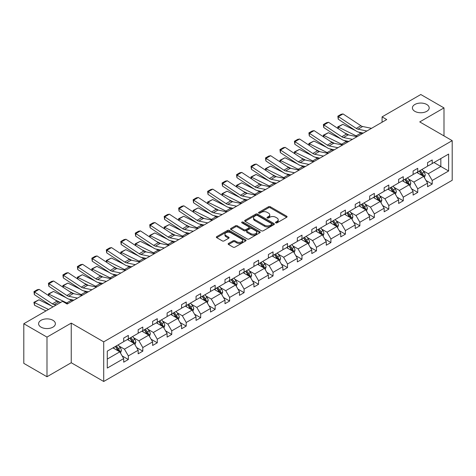 <?xml version="1.0" encoding="UTF-8"?>
<svg xmlns="http://www.w3.org/2000/svg" width="476" height="476" viewBox="0 0 476 476"><rect width="100%" height="100%" fill="white"/><g stroke="black" fill="none" stroke-linecap="round" stroke-linejoin="round"><path stroke-width="0.71" d="M52.925 320.294A8.395 4.849 0 0 0 43.774 319.247A8.395 4.849 0 0 0 38.592 323.728A8.395 4.849 0 0 0 41.055 327.155A8.395 4.849 0 0 0 50.2 328.202A8.395 4.849 0 0 0 55.383 323.728A8.395 4.849 0 0 0 52.925 320.294M426.74 104.476A8.395 4.849 0 0 0 417.589 103.429A8.395 4.849 0 0 0 412.406 107.903A8.395 4.849 0 0 0 414.864 111.336A8.395 4.849 0 0 0 424.015 112.384A8.395 4.849 0 0 0 429.197 107.903A8.395 4.849 0 0 0 426.74 104.476M275.753 222.845A0.898 0.518 0 0 0 277.032 222.845L286.701 217.258A1.285 0.744 0 0 0 287.082 216.735A1.285 0.744 0 0 0 286.701 216.211L270.314 206.751A1.285 0.744 0 0 0 268.494 206.751L258.819 212.332A0.898 0.518 0 0 0 258.557 212.701A0.898 0.518 0 0 0 258.819 213.07A0.898 0.518 0 0 0 260.092 213.07L261.348 212.344A4.117 2.38 0 0 1 267.173 212.344L268.541 213.135A4.117 2.38 0 0 1 269.749 214.819A4.117 2.38 0 0 1 268.541 216.497L267.286 217.223A0.898 0.518 0 0 0 267.024 217.591A0.898 0.518 0 0 0 267.286 217.96A0.898 0.518 0 0 0 268.565 217.96L269.815 217.234A4.117 2.38 0 0 1 275.64 217.234L277.008 218.026A4.117 2.38 0 0 1 278.216 219.704A4.117 2.38 0 0 1 277.008 221.388L275.753 222.108A0.898 0.518 0 0 0 275.491 222.476A0.898 0.518 0 0 0 275.753 222.845L275.753 222.108M228.522 243.438A1.285 0.744 0 0 0 228.147 243.962A1.285 0.744 0 0 0 228.522 244.491L233.121 247.145A1.285 0.744 0 0 0 234.942 247.145L245.687 240.939A1.285 0.744 0 0 0 246.062 240.416A1.285 0.744 0 0 0 245.687 239.892L229.295 230.432A1.285 0.744 0 0 0 227.474 230.432L216.735 236.631A1.285 0.744 0 0 0 216.354 237.155A1.285 0.744 0 0 0 216.735 237.685L222.286 240.892A1.285 0.744 0 0 0 224.107 240.892L228.706 238.238A1.285 0.744 0 0 0 229.081 237.708A1.285 0.744 0 0 0 228.706 237.185L225.951 235.596A3.445 1.987 0 0 1 224.946 234.186A3.445 1.987 0 0 1 227.07 232.347A3.445 1.987 0 0 1 230.824 232.782L241.612 239.011A3.445 1.987 0 0 1 242.623 240.416A3.445 1.987 0 0 1 240.493 242.254A3.445 1.987 0 0 1 236.739 241.82L234.942 240.785A1.285 0.744 0 0 0 233.121 240.785L228.522 243.438L228.522 244.491M71.245 323.109L46.987 337.115L23.8 323.728L23.8 363.355L46.987 376.742L71.245 362.736L103.709 381.484L103.709 341.851L71.245 323.109L71.245 362.736M443.989 135.916L443.989 107.903L419.737 121.91L452.2 140.652L103.709 341.851M443.989 107.903L420.802 94.516L382.073 116.876L382.073 122.231M23.8 323.728L62.529 301.368L67.164 304.045L386.714 119.553L382.073 116.876M261.437 230.795A1.285 0.744 0 0 0 263.258 230.795L274.003 224.595A1.285 0.744 0 0 0 274.378 224.071A1.285 0.744 0 0 0 274.003 223.541L257.611 214.081A1.285 0.744 0 0 0 255.79 214.081L245.051 220.281A1.285 0.744 0 0 0 244.67 220.81A1.285 0.744 0 0 0 245.051 221.334L261.437 230.795M242.266 223.042A0.898 0.518 0 0 1 243.182 223.167L259.825 232.776L249.103 238.97A1.285 0.744 0 0 1 247.282 238.97L230.89 229.509L230.89 228.456A1.285 0.744 0 0 0 230.515 228.986A1.285 0.744 0 0 0 230.89 229.509M230.89 228.456L235.489 225.802A1.285 0.744 0 0 1 237.31 225.802L243.956 229.64A1.285 0.744 0 0 0 245.777 229.64L248.829 227.879A1.285 0.744 0 0 0 249.204 227.355A1.285 0.744 0 0 0 248.829 226.826L241.909 222.833A0.898 0.518 0 0 1 241.641 222.465A0.898 0.518 0 0 1 242.201 221.983A0.898 0.518 0 0 1 243.182 222.096L259.842 231.717A1.285 0.744 0 0 1 260.223 232.24A1.285 0.744 0 0 1 259.842 232.77L259.842 231.717M46.987 337.115L46.987 376.742M107.284 351.145L123.7 341.667L123.7 338.079L128.336 335.401L128.336 338.989L138.171 333.313L138.171 329.725L142.806 327.048L142.806 330.636L152.641 324.959L152.641 321.371L157.276 318.688L157.276 322.282L167.112 316.599L167.112 313.012L171.747 310.334L171.747 313.922L181.582 308.246L181.582 304.658L186.217 301.98L186.217 305.568L196.052 299.892L196.052 296.304L200.688 293.627L200.688 297.214L210.523 291.538L210.523 287.95L215.158 285.273L215.158 288.861L224.993 283.184L224.993 279.596L229.628 276.919L229.628 280.507L239.464 274.83L239.464 271.243L244.099 268.565L244.099 272.153L253.928 266.477L253.928 262.889L258.569 260.211L258.569 263.799L268.399 258.123L268.399 254.535L273.04 251.858L273.04 255.445L282.869 249.769L282.869 246.181L287.51 243.504L287.51 247.092L297.339 241.415L297.339 237.827L301.98 235.15L301.98 238.738L311.81 233.061L311.81 229.474L316.451 226.796L316.451 230.384L326.28 224.708L326.28 221.12L330.921 218.442L330.921 222.03L340.751 216.354L340.751 212.76L345.392 210.083L345.392 213.676L355.221 207.994L355.221 204.406L359.862 201.729L359.862 205.317L369.691 199.64L369.691 196.052L374.332 193.375L374.332 196.963L384.162 191.287L384.162 187.699L388.803 185.021L388.803 188.609L398.632 182.933L398.632 179.345L403.273 176.667L403.273 180.255L413.103 174.579L413.103 170.991L417.744 168.314L417.744 171.901L427.573 166.225L427.573 162.637L432.208 159.96L432.208 163.548L448.63 154.069L448.63 170.991L432.208 180.469L432.208 184.057L427.573 186.735L427.573 183.147L417.744 188.823L417.744 192.411L413.103 195.089L413.103 191.501L403.273 197.177L403.273 200.765L398.632 203.442L398.632 199.855L388.803 205.531L388.803 209.125L384.162 211.802L384.162 208.208L374.332 213.891L374.332 217.478L369.691 220.156L369.691 216.568L359.862 222.244L359.862 225.832L355.221 228.51L355.221 224.922L345.392 230.598L345.392 234.186L340.751 236.864L340.751 233.276L330.921 238.952L330.921 242.54L326.28 245.217L326.28 241.63L316.451 247.306L316.451 250.894L311.81 253.571L311.81 249.983L301.98 255.66L301.98 259.247L297.339 261.925L297.339 258.337L287.51 264.013L287.51 267.601L282.869 270.279L282.869 266.691L273.04 272.367L273.04 275.955L268.399 278.633L268.399 275.045L258.569 280.721L258.569 284.309L253.928 286.986L253.928 283.399L244.099 289.075L244.099 292.663L239.464 295.34L239.464 291.752L229.628 297.429L229.628 301.016L224.993 303.694L224.993 300.106L215.158 305.782L215.158 309.37L210.523 312.048L210.523 308.46L200.688 314.136L200.688 317.73L196.052 320.407L196.052 316.82L186.217 322.496L186.217 326.084L181.582 328.761L181.582 325.173L171.747 330.85L171.747 334.438L167.112 337.115L167.112 333.527L157.276 339.204L157.276 342.791L152.641 345.469L152.641 341.881L142.806 347.557L142.806 351.145L138.171 353.823L138.171 350.235L128.336 355.911L128.336 359.499L123.7 362.177L123.7 358.589L107.284 368.067L107.284 351.145M103.709 381.484L452.2 180.285L452.2 140.652M127.407 339.525L134.274 343.488L124.444 349.164L119.071 346.064M124.444 349.164L128.336 355.911M134.274 343.488L138.171 350.235M123.7 340.81L124.444 341.238L128.336 338.989M141.878 331.171L148.744 335.134L138.915 340.81L133.542 337.71M138.915 340.81L142.806 347.557M148.744 335.134L152.641 341.881M138.171 332.456L138.915 332.885L142.806 330.636M156.348 322.817L163.214 326.78L153.379 332.456L148.012 329.356M153.379 332.456L157.276 339.204M163.214 326.78L167.112 333.527M152.641 324.102L153.379 324.531L157.276 322.282M170.819 314.457L177.685 318.426L167.85 324.102L162.483 321.002M167.85 324.102L171.747 330.85M177.685 318.426L181.582 325.173M167.112 315.743L167.85 316.171L171.747 313.922M185.289 306.104L192.155 310.066L182.32 315.743L176.953 312.649M182.32 315.743L186.217 322.496M192.155 310.066L196.052 316.82M181.582 307.389L182.32 307.817L186.217 305.568M199.759 297.75L206.626 301.713L196.79 307.389L191.423 304.289M196.79 307.389L200.688 314.136M206.626 301.713L210.523 308.46M196.052 299.035L196.79 299.464L200.688 297.214M214.23 289.396L221.096 293.359L211.261 299.035L205.894 295.935M211.261 299.035L215.158 305.782M221.096 293.359L224.993 300.106M210.523 290.681L211.261 291.11L215.158 288.861M228.7 281.042L235.566 285.005L225.731 290.681L220.364 287.581M225.731 290.681L229.628 297.429M235.566 285.005L239.464 291.752M224.993 282.327L225.731 282.756L229.628 280.507M243.171 272.688L250.037 276.651L240.201 282.327L234.835 279.228M240.201 282.327L244.099 289.075M250.037 276.651L253.928 283.399M239.464 273.974L240.201 274.402L244.099 272.153M257.641 264.335L264.507 268.297L254.672 273.974L249.305 270.874M254.672 273.974L258.569 280.721M264.507 268.297L268.399 275.045M253.928 265.62L254.672 266.048L258.569 263.799M272.111 255.981L278.978 259.944L269.142 265.62L263.775 262.52M269.142 265.62L273.04 272.367M278.978 259.944L282.869 266.691M268.399 257.266L269.142 257.695L273.04 255.445M286.582 247.627L293.448 251.59L283.613 257.266L278.246 254.166M283.613 257.266L287.51 264.013M293.448 251.59L297.339 258.337M282.869 248.912L283.613 249.341L287.51 247.092M301.052 239.273L307.918 243.236L298.083 248.912L292.716 245.812M298.083 248.912L301.98 255.66M307.918 243.236L311.81 249.983M297.339 240.559L298.083 240.987L301.98 238.738M315.523 230.919L322.389 234.882L312.553 240.559L307.187 237.459M312.553 240.559L316.451 247.306M322.389 234.882L326.28 241.63M311.81 232.205L312.553 232.633L316.451 230.384M329.993 222.566L336.853 226.528L327.024 232.205L321.657 229.105M327.024 232.205L330.921 238.952M336.853 226.528L340.751 233.276M326.28 223.851L327.024 224.279L330.921 222.03M344.463 214.212L351.324 218.175L341.494 223.851L336.127 220.751M341.494 223.851L345.392 230.598M351.324 218.175L355.221 224.922M340.751 215.497L341.494 215.925L345.392 213.676M358.934 205.852L365.794 209.815L355.965 215.497L350.598 212.397M355.965 215.497L359.862 222.244M365.794 209.815L369.691 216.568M355.221 207.137L355.965 207.566L359.862 205.317M373.404 197.498L380.264 201.461L370.435 207.137L365.068 204.043M370.435 207.137L374.332 213.891M380.264 201.461L384.162 208.208M369.691 198.784L370.435 199.212L374.332 196.963M387.875 189.145L394.735 193.107L384.905 198.784L379.539 195.684M384.905 198.784L388.803 205.531M394.735 193.107L398.632 199.855M384.162 190.43L384.905 190.858L388.803 188.609M402.345 180.791L409.205 184.753L399.376 190.43L394.003 187.33M399.376 190.43L403.273 197.177M409.205 184.753L413.103 191.501M398.632 182.076L399.376 182.504L403.273 180.255M416.815 172.437L423.676 176.4L413.846 182.076L408.473 178.976M413.846 182.076L417.744 188.823M423.676 176.4L427.573 183.147M413.103 173.722L413.846 174.151L417.744 171.901M433.975 162.53L440.835 166.493L428.317 173.722L422.944 170.622M428.317 173.722L432.208 180.469M448.63 170.991L440.835 166.493L440.835 158.567L448.63 154.069M427.573 165.368L428.317 165.797L432.208 163.548M107.284 359.071L119.803 351.841L112.937 347.879M119.803 351.841L123.7 358.589M426.044 180.499L432.208 184.057M411.573 188.853L417.744 192.411M397.103 197.207L403.273 200.765M382.633 205.561L388.803 209.125M368.162 213.914L374.332 217.478M353.692 222.268L359.862 225.832M339.221 230.622L345.392 234.186M324.751 238.976L330.921 242.54M310.281 247.33L316.451 250.894M295.81 255.683L301.98 259.247M281.34 264.043L287.51 267.601M266.869 272.397L273.04 275.955M252.399 280.751L258.569 284.309M237.929 289.105L244.099 292.663M223.458 297.458L229.628 301.016M208.988 305.812L215.158 309.37M194.517 314.166L200.688 317.73M180.047 322.52L186.217 326.084M165.583 330.874L171.747 334.438M151.112 339.227L157.276 342.791M136.642 347.581L142.806 351.145M122.171 355.935L128.336 359.499M276.116 222.976L277.008 222.459A4.117 2.38 0 0 0 278.216 220.775L278.216 219.704M269.749 214.819L269.749 215.89A4.117 2.38 0 0 1 268.541 217.568L267.649 218.085M286.701 216.211L286.701 217.258L270.314 207.822A1.285 0.744 0 0 0 268.494 207.822L259.182 213.194M273.986 224.607L257.611 215.152A1.285 0.744 0 0 0 255.79 215.152L245.069 221.346M271.725 224.434A0.898 0.518 0 0 0 271.992 224.071A0.898 0.518 0 0 0 271.725 223.702L257.343 215.396A0.898 0.518 0 0 0 256.064 215.396L254.743 216.158A4.117 2.38 0 0 0 253.541 217.841A4.117 2.38 0 0 0 254.743 219.519L264.579 225.202A4.117 2.38 0 0 0 270.404 225.202L271.725 224.434L271.725 225.505A0.898 0.518 0 0 0 271.992 225.142L271.992 224.071M253.541 217.841L253.541 218.912A4.117 2.38 0 0 0 254.743 220.59L254.743 219.519M271.725 225.505L270.404 226.273A4.117 2.38 0 0 1 264.579 226.273L254.743 220.59M230.908 229.521L235.489 226.874L235.489 225.802M249.204 227.355L249.204 228.426A1.285 0.744 0 0 1 248.829 228.95L245.777 230.711A1.285 0.744 0 0 1 243.956 230.711L237.31 226.874A1.285 0.744 0 0 0 235.489 226.874M250.852 233.621A3.445 1.987 0 0 0 254.606 234.055A3.445 1.987 0 0 0 256.731 232.217A3.445 1.987 0 0 0 255.725 230.812L251.923 228.617A1.285 0.744 0 0 0 250.102 228.617L247.05 230.378A1.285 0.744 0 0 0 246.675 230.902A1.285 0.744 0 0 0 247.05 231.425L250.852 233.621L250.852 234.692A3.445 1.987 0 0 0 254.606 235.126A3.445 1.987 0 0 0 256.731 233.288L256.731 232.217M246.675 230.902L246.675 231.973A1.285 0.744 0 0 0 247.05 232.496L247.05 231.425M250.852 234.692L247.05 232.496M242.623 240.416L242.623 241.487A3.445 1.987 0 0 1 240.493 243.325A3.445 1.987 0 0 1 236.739 242.891L234.942 241.856A1.285 0.744 0 0 0 233.121 241.856L228.54 244.497M224.946 234.186L224.946 235.257A3.445 1.987 0 0 0 225.951 236.667L225.951 235.596M228.688 238.244L225.951 236.667M245.687 239.892L245.687 240.939L229.295 231.503A1.285 0.744 0 0 0 227.474 231.503L216.753 237.691M424.384 177.619L425.235 175.156A3.475 2.005 -120 0 0 424.128 172.199L422.045 169.42M338.008 128.526L337.77 126.86L342.863 124.349L355.459 130.567M358.583 132.114L360.731 133.173A9.841 5.682 60 0 1 361.915 133.869M418.309 173.3L417.404 172.098M342.863 124.349L338.228 127.027L356.096 135.85A9.841 5.682 60 0 1 357.274 136.552M337.77 126.86L338.228 127.027L338.329 128.74M348.985 135.023L344.457 132.786M423.164 176.102L423.36 175.305A3.475 2.005 -120 0 0 422.361 173.216L420.278 170.438M419.41 170.938L421.7 173.996A1.773 1.023 60 0 1 422.022 174.537L423.36 175.305M419.166 171.08L421.248 173.859A3.475 2.005 60 0 1 422.117 175.501M366.883 131.001L358.017 129.186A6.557 3.784 60 0 1 356.262 128.413L338.394 116.608L338.228 119.178L356.096 130.989A9.841 5.682 -120 0 0 358.731 132.144L363.289 133.078M371.524 128.324L362.658 126.509A6.557 3.784 60 0 1 360.897 125.735L343.029 113.931L338.394 116.608L337.835 116.18L341.084 114.305L343.029 113.931M338.228 119.178L337.835 116.18M409.913 185.973L410.764 183.51A3.475 2.005 -120 0 0 409.657 180.553L407.575 177.774M323.537 136.88L323.299 135.214L328.392 132.703L340.989 138.921M344.112 140.468L346.26 141.527A9.841 5.682 60 0 1 347.444 142.229M403.838 181.654L402.934 180.452M328.392 132.703L323.757 135.38L341.625 144.204A9.841 5.682 60 0 1 342.803 144.906M323.299 135.214L323.757 135.38L323.858 137.094M334.515 143.377L329.987 141.14M408.694 184.456L408.89 183.659A3.475 2.005 -120 0 0 407.89 181.57L405.808 178.792M404.939 179.291L407.23 182.35A1.773 1.023 60 0 1 407.551 182.891L408.89 183.659M404.695 179.434L406.778 182.213A3.475 2.005 60 0 1 407.646 183.855M395.443 194.333L396.294 191.864A3.475 2.005 -120 0 0 395.187 188.907L393.105 186.128M309.067 145.234L308.829 143.568L313.922 141.057L326.518 147.274M329.642 148.821L331.79 149.88A9.841 5.682 60 0 1 332.974 150.583M389.368 190.007L388.464 188.805M313.922 141.057L309.287 143.734L327.155 152.558A9.841 5.682 60 0 1 328.333 153.26M308.829 143.568L309.287 143.734L309.388 145.448M320.045 151.731L315.517 149.5M394.223 192.816L394.42 192.012A3.475 2.005 -120 0 0 393.426 189.924L391.343 187.145M390.469 187.645L392.76 190.703A1.773 1.023 60 0 1 393.081 191.245L394.42 192.012M390.225 187.788L392.307 190.567A3.475 2.005 60 0 1 393.176 192.209M352.413 139.355L343.547 137.54A6.557 3.784 60 0 1 341.792 136.767L323.924 124.962L323.757 127.532L341.625 139.343A9.841 5.682 -120 0 0 344.261 140.497L348.819 141.431M357.054 136.677L348.188 134.863A6.557 3.784 60 0 1 346.427 134.089L328.559 122.284L323.924 124.962L323.365 124.534L326.613 122.659L328.559 122.284M323.757 127.532L323.365 124.534M337.942 147.709L329.077 145.894A6.557 3.784 60 0 1 327.321 145.12L309.454 133.316L309.287 135.886L327.155 147.697A9.841 5.682 -120 0 0 329.791 148.851L334.348 149.785M342.583 145.031L333.718 143.216A6.557 3.784 60 0 1 331.956 142.443L314.089 130.638L309.454 133.316L308.894 132.887L312.143 131.013L314.089 130.638M309.287 135.886L308.894 132.887M380.973 202.687L381.823 200.223A3.475 2.005 -120 0 0 380.717 197.26L378.634 194.482M294.596 153.587L294.358 151.921L299.452 149.41L312.048 155.628M315.172 157.175L317.319 158.234A9.841 5.682 60 0 1 318.503 158.936M374.898 198.361L373.993 197.159M299.452 149.41L294.817 152.088L312.684 160.912A9.841 5.682 60 0 1 313.863 161.614M294.358 151.921L294.817 152.088L294.918 153.802M305.574 160.085L301.046 157.853M379.753 201.169L379.949 200.366A3.475 2.005 -120 0 0 378.955 198.278L376.873 195.499M375.998 195.999L378.289 199.063A1.773 1.023 60 0 1 378.61 199.599L379.949 200.366M375.754 196.142L377.837 198.92A3.475 2.005 60 0 1 378.706 200.563M323.472 156.063L314.606 154.248A6.557 3.784 60 0 1 312.851 153.474L294.983 141.669L294.817 144.24L312.684 156.051A9.841 5.682 -120 0 0 315.32 157.205L319.878 158.139M328.113 153.385L319.247 151.57A6.557 3.784 60 0 1 317.486 150.797L299.618 138.992L294.983 141.669L294.424 141.247L297.673 139.373L299.618 138.992M294.817 144.24L294.424 141.247M366.502 211.041L367.353 208.577A3.475 2.005 -120 0 0 366.246 205.614L364.164 202.835M280.126 161.941L279.888 160.275L284.981 157.764L297.577 163.982M300.701 165.529L302.849 166.588A9.841 5.682 60 0 1 304.033 167.29M360.427 206.721L359.523 205.513M284.981 157.764L280.346 160.442L298.214 169.266A9.841 5.682 60 0 1 299.392 169.968M279.888 160.275L280.346 160.442L280.447 162.155M291.104 168.445L286.576 166.207M365.282 209.523L365.479 208.726A3.475 2.005 -120 0 0 364.485 206.632L362.403 203.853M361.528 204.353L363.819 207.417A1.773 1.023 60 0 1 364.146 207.952L365.479 208.726M361.29 204.496L363.372 207.274A3.475 2.005 60 0 1 364.235 208.916M309.001 164.422L300.136 162.602A6.557 3.784 60 0 1 298.381 161.828L280.513 150.023L280.346 152.6L298.214 164.404A9.841 5.682 -120 0 0 300.85 165.559L305.408 166.493M313.642 161.739L304.777 159.924A6.557 3.784 60 0 1 303.016 159.151L285.148 147.346L280.513 150.023L279.953 149.601L283.202 147.727L285.148 147.346M280.346 152.6L279.953 149.601M352.032 219.394L352.883 216.931A3.475 2.005 -120 0 0 351.776 213.968L349.693 211.189M265.656 170.295L265.418 168.635L270.511 166.118L283.107 172.336M286.231 173.883L288.379 174.942A9.841 5.682 60 0 1 289.563 175.644M345.957 215.075L345.052 213.867M270.511 166.118L265.876 168.796L283.744 177.619A9.841 5.682 60 0 1 284.928 178.321M265.418 168.635L265.876 168.796L265.977 170.509M276.639 176.798L272.105 174.561M350.812 217.877L351.008 217.08A3.475 2.005 -120 0 0 350.015 214.985L347.932 212.207M347.058 212.712L349.348 215.771A1.773 1.023 60 0 1 349.676 216.306L351.008 217.08M346.82 212.849L348.902 215.628A3.475 2.005 60 0 1 349.765 217.27M294.531 172.776L285.665 170.955A6.557 3.784 60 0 1 283.91 170.182L266.042 158.377L265.876 160.953L283.744 172.758A9.841 5.682 -120 0 0 286.379 173.913L290.937 174.847M299.172 170.099L290.306 168.278A6.557 3.784 60 0 1 288.545 167.504L270.677 155.7L266.042 158.377L265.483 157.955L268.732 156.08L270.677 155.7M265.876 160.953L265.483 157.955M337.561 227.748L338.412 225.285A3.475 2.005 -120 0 0 337.305 222.322L335.223 219.543M251.185 178.649L250.947 176.989L256.04 174.472L268.637 180.696M271.76 182.237L273.908 183.296A9.841 5.682 60 0 1 275.092 183.998M331.486 223.428L330.582 222.221M256.04 174.472L251.405 177.149L269.273 185.973A9.841 5.682 60 0 1 270.457 186.675M250.947 176.989L251.405 177.149L251.506 178.863M262.169 185.152L257.635 182.915M336.342 226.231L336.538 225.434A3.475 2.005 -120 0 0 335.544 223.339L333.462 220.561M332.587 221.066L334.884 224.125A1.773 1.023 60 0 1 335.205 224.66L336.538 225.434M332.349 221.203L334.432 223.982A3.475 2.005 60 0 1 335.294 225.624M280.061 181.13L271.195 179.309A6.557 3.784 60 0 1 269.44 178.542L251.572 166.731L251.405 169.307L269.273 181.112A9.841 5.682 -120 0 0 271.909 182.266L276.467 183.206M284.702 178.452L275.836 176.632A6.557 3.784 60 0 1 274.075 175.864L256.213 164.053L251.572 166.731L251.013 166.308L254.261 164.434L256.213 164.053M251.405 169.307L251.013 166.308M323.091 236.102L323.942 233.639A3.475 2.005 -120 0 0 322.835 230.676L320.753 227.897M236.715 187.003L236.477 185.343L241.57 182.826L254.166 189.049M257.29 190.59L259.438 191.65A9.841 5.682 60 0 1 260.622 192.352M317.016 231.782L316.112 230.574M241.57 182.826L236.935 185.503L254.803 194.327A9.841 5.682 60 0 1 255.987 195.029M236.477 185.343L236.935 185.503L237.036 187.217M247.698 193.506L243.171 191.269M321.871 234.585L322.068 233.787A3.475 2.005 -120 0 0 321.074 231.693L318.991 228.914M318.117 229.42L320.413 232.478A1.773 1.023 60 0 1 320.735 233.014L322.068 233.787M317.879 229.557L319.961 232.336A3.475 2.005 60 0 1 320.824 233.978M265.59 189.484L256.725 187.663A6.557 3.784 60 0 1 254.969 186.895L237.102 175.085L236.935 177.661L254.803 189.466A9.841 5.682 -120 0 0 257.439 190.62L261.996 191.56M270.231 186.806L261.366 184.985A6.557 3.784 60 0 1 259.604 184.218L241.743 172.407L237.102 175.085L236.542 174.662L239.791 172.788L241.743 172.407M236.935 177.661L236.542 174.662M308.621 244.456L309.471 241.992A3.475 2.005 -120 0 0 308.365 239.029L306.282 236.251M222.244 195.356L222.006 193.696L227.1 191.185L239.696 197.403M242.82 198.944L244.967 200.003A9.841 5.682 60 0 1 246.151 200.705M302.546 240.136L301.641 238.928M227.1 191.185L222.465 193.863L240.332 202.681A9.841 5.682 60 0 1 241.516 203.383M222.006 193.696L222.465 193.863L222.566 195.571M233.228 201.86L228.7 199.623M307.401 242.939L307.597 242.141A3.475 2.005 -120 0 0 306.603 240.047L304.521 237.268M303.646 237.774L305.943 240.832A1.773 1.023 60 0 1 306.264 241.368L307.597 242.141M303.408 237.911L305.491 240.689A3.475 2.005 60 0 1 306.354 242.332M251.12 197.837L242.254 196.017A6.557 3.784 60 0 1 240.499 195.249L222.631 183.439L222.465 186.015L240.332 197.82A9.841 5.682 -120 0 0 242.968 198.98L247.526 199.914M255.761 195.16L246.895 193.339A6.557 3.784 60 0 1 245.14 192.572L227.272 180.761L222.631 183.439L222.072 183.016L225.321 181.142L227.272 180.761M222.465 186.015L222.072 183.016M294.15 252.81L295.001 250.346A3.475 2.005 -120 0 0 293.894 247.389L291.812 244.605M207.774 203.71L207.536 202.05L212.635 199.539L225.225 205.757M228.355 207.298L230.497 208.363A9.841 5.682 60 0 1 231.681 209.059M288.075 248.49L287.177 247.282M212.635 199.539L207.994 202.217L225.862 211.041A9.841 5.682 60 0 1 227.046 211.737M207.536 202.05L207.994 202.217L208.095 203.924M218.758 210.214L214.23 207.976M292.93 251.292L293.127 250.495A3.475 2.005 -120 0 0 292.133 248.407L290.051 245.622M289.176 246.128L291.473 249.186A1.773 1.023 60 0 1 291.794 249.721L293.127 250.495M288.938 246.265L291.02 249.049A3.475 2.005 60 0 1 291.883 250.685M236.655 206.191L227.784 204.371A6.557 3.784 60 0 1 226.029 203.603L208.161 191.792L207.994 194.369L225.862 206.173A9.841 5.682 -120 0 0 228.498 207.334L233.056 208.268M241.29 203.514L232.425 201.693A6.557 3.784 60 0 1 230.67 200.926L212.802 189.115L208.161 191.792L207.607 191.37L210.85 189.496L212.802 189.115M207.994 194.369L207.607 191.37M279.68 261.163L280.531 258.7A3.475 2.005 -120 0 0 279.424 255.743L277.341 252.958M193.304 212.064L193.066 210.404L198.165 207.893L210.755 214.111M213.885 215.652L216.027 216.717A9.841 5.682 60 0 1 217.211 217.413M273.605 256.844L272.706 255.636M198.165 207.893L193.524 210.57L211.392 219.394A9.841 5.682 60 0 1 212.576 220.09M193.066 210.404L193.524 210.57L193.625 212.278M204.287 218.567L199.759 216.33M278.46 259.646L278.656 258.849A3.475 2.005 -120 0 0 277.663 256.76L275.58 253.976M274.706 254.481L277.002 257.54A1.773 1.023 60 0 1 277.324 258.081L278.656 258.849M274.468 254.618L276.55 257.403A3.475 2.005 60 0 1 277.413 259.045M222.185 214.545L213.313 212.724A6.557 3.784 60 0 1 211.558 211.957L193.69 200.146L193.524 202.722L211.392 214.533A9.841 5.682 -120 0 0 214.027 215.688L218.585 216.622M226.82 211.868L217.954 210.047A6.557 3.784 60 0 1 216.199 209.279L198.331 197.469L193.69 200.146L193.137 199.724L196.38 197.849L198.331 197.469M193.524 202.722L193.137 199.724M265.209 269.517L266.066 267.054A3.475 2.005 -120 0 0 264.954 264.097L262.871 261.312M178.833 220.424L178.595 218.758L183.694 216.247L196.285 222.465M199.414 224.006L201.562 225.071A9.841 5.682 60 0 1 202.74 225.767M259.134 265.197L258.236 263.996M183.694 216.247L179.053 218.924L196.921 227.748A9.841 5.682 60 0 1 198.105 228.444M178.595 218.758L179.053 218.924L179.16 220.632M189.817 226.921L185.289 224.684M263.99 268L264.186 267.203A3.475 2.005 -120 0 0 263.192 265.114L261.11 262.33M260.241 262.835L262.532 265.894A1.773 1.023 60 0 1 262.853 266.435L264.186 267.203M259.997 262.972L262.08 265.757A3.475 2.005 60 0 1 262.942 267.399M207.715 222.899L198.849 221.078A6.557 3.784 60 0 1 197.088 220.311L179.22 208.5L179.053 211.076L196.921 222.887A9.841 5.682 -120 0 0 199.557 224.041L204.115 224.975M212.35 220.221L203.484 218.401A6.557 3.784 60 0 1 201.729 217.633L183.861 205.822L179.22 208.5L178.667 208.077L181.909 206.203L183.861 205.822M179.053 211.076L178.667 208.077M250.739 277.871L251.596 275.408A3.475 2.005 -120 0 0 250.483 272.45L248.401 269.672M164.363 228.778L164.125 227.111L169.224 224.601L181.814 230.818M184.944 232.365L187.092 233.424A9.841 5.682 60 0 1 188.27 234.121M244.664 273.551L243.766 272.349M169.224 224.601L164.583 227.278L182.451 236.102A9.841 5.682 60 0 1 183.635 236.798M164.125 227.111L164.583 227.278L164.69 228.992M175.346 235.275L170.819 233.038M249.519 276.354L249.716 275.556A3.475 2.005 -120 0 0 248.722 273.468L246.639 270.689M245.771 271.189L248.061 274.247A1.773 1.023 60 0 1 248.383 274.789L249.716 275.556M245.527 271.332L247.609 274.111A3.475 2.005 60 0 1 248.472 275.753M193.244 231.253L184.379 229.438A6.557 3.784 60 0 1 182.617 228.664L164.75 216.86L164.583 219.43L182.451 231.241A9.841 5.682 -120 0 0 185.087 232.395L189.644 233.329M197.879 228.575L189.014 226.755A6.557 3.784 60 0 1 187.258 225.987L169.391 214.182L164.75 216.86L164.196 216.431L167.439 214.557L169.391 214.182M164.583 219.43L164.196 216.431M236.269 286.225L237.125 283.761A3.475 2.005 -120 0 0 236.013 280.804L233.93 278.026M149.892 237.131L149.654 235.465L154.754 232.954L167.344 239.172M170.473 240.719L172.621 241.778A9.841 5.682 60 0 1 173.799 242.48M230.194 281.905L229.295 280.703M154.754 232.954L150.113 235.632L167.98 244.456A9.841 5.682 60 0 1 169.164 245.158M149.654 235.465L150.113 235.632L150.22 237.345M160.876 243.629L156.348 241.391M235.055 284.707L235.245 283.91A3.475 2.005 -120 0 0 234.251 281.822L232.169 279.043M231.3 279.543L233.591 282.601A1.773 1.023 60 0 1 233.912 283.143L235.245 283.91M231.056 279.686L233.139 282.464A3.475 2.005 60 0 1 234.002 284.107M178.774 239.606L169.908 237.792A6.557 3.784 60 0 1 168.147 237.018L150.279 225.213L150.113 227.784L167.98 239.595A9.841 5.682 -120 0 0 170.616 240.749L175.174 241.683M183.409 236.929L174.543 235.114A6.557 3.784 60 0 1 172.788 234.341L154.92 222.536L150.279 225.213L149.726 224.785L152.969 222.911L154.92 222.536M150.113 227.784L149.726 224.785M221.798 294.579L222.655 292.115A3.475 2.005 -120 0 0 221.542 289.158L219.46 286.379M135.422 245.485L135.184 243.819L140.283 241.308L152.873 247.526M156.003 249.073L158.151 250.132A9.841 5.682 60 0 1 159.329 250.834M215.723 290.259L214.825 289.057M140.283 241.308L135.642 243.986L153.51 252.81A9.841 5.682 60 0 1 154.694 253.512M135.184 243.819L135.642 243.986L135.749 245.699M146.406 251.982L141.878 249.751M220.584 293.061L220.775 292.264A3.475 2.005 -120 0 0 219.781 290.176L217.699 287.397M216.83 287.897L219.121 290.955A1.773 1.023 60 0 1 219.442 291.496L220.775 292.264M216.586 288.039L218.668 290.818A3.475 2.005 60 0 1 219.537 292.46M164.303 247.96L155.438 246.146A6.557 3.784 60 0 1 153.677 245.372L135.809 233.567L135.642 236.138L153.51 247.948A9.841 5.682 -120 0 0 156.146 249.103L160.704 250.037M168.938 245.283L160.073 243.468A6.557 3.784 60 0 1 158.318 242.695L140.45 230.89L135.809 233.567L135.255 233.139L138.498 231.265L140.45 230.89M135.642 236.138L135.255 233.139M207.328 302.938L208.185 300.475A3.475 2.005 -120 0 0 207.072 297.512L204.989 294.733M120.952 253.839L120.72 252.173L125.813 249.662L138.403 255.88M141.533 257.427L143.681 258.486A9.841 5.682 60 0 1 144.859 259.188M201.259 298.613L200.354 297.411M125.813 249.662L121.172 252.34L139.04 261.163A9.841 5.682 60 0 1 140.224 261.865M120.72 252.173L121.172 252.34L121.279 254.053M131.935 260.336L127.407 258.105M206.114 301.421L206.304 300.618A3.475 2.005 -120 0 0 205.311 298.529L203.228 295.751M202.359 296.25L204.65 299.315A1.773 1.023 60 0 1 204.972 299.85L206.304 300.618M202.116 296.393L204.198 299.172A3.475 2.005 60 0 1 205.067 300.814M149.833 256.314L140.967 254.499A6.557 3.784 60 0 1 139.206 253.726L121.338 241.921L121.172 244.491L139.04 256.302A9.841 5.682 -120 0 0 141.675 257.457L146.233 258.391M154.468 253.637L145.602 251.822A6.557 3.784 60 0 1 143.847 251.048L125.979 239.244L121.338 241.921L120.785 241.493L124.028 239.618L125.979 239.244M121.172 244.491L120.785 241.493M192.857 311.292L193.714 308.829A3.475 2.005 -120 0 0 192.601 305.866L190.519 303.087M106.481 262.193L106.249 260.527L111.342 258.016L123.933 264.234M127.062 265.781L129.21 266.84A9.841 5.682 60 0 1 130.388 267.542M186.788 306.966L185.884 305.765M111.342 258.016L106.701 260.693L124.569 269.517A9.841 5.682 60 0 1 125.753 270.219M106.249 260.527L106.701 260.693L106.808 262.407M117.465 268.696L112.937 266.459M191.644 309.775L191.834 308.978A3.475 2.005 -120 0 0 190.84 306.883L188.758 304.104M187.889 304.604L190.18 307.669A1.773 1.023 60 0 1 190.501 308.204L191.834 308.978M187.645 304.747L189.728 307.526A3.475 2.005 60 0 1 190.596 309.168M135.362 264.668L126.497 262.853A6.557 3.784 60 0 1 124.736 262.08L106.868 250.275L106.701 252.845L124.569 264.656A9.841 5.682 -120 0 0 127.205 265.81L131.769 266.744M139.998 261.99L131.132 260.176A6.557 3.784 60 0 1 129.377 259.402L111.509 247.597L106.868 250.275L106.315 249.852L109.557 247.978L111.509 247.597M106.701 252.845L106.315 249.852M178.387 319.646L179.244 317.183A3.475 2.005 -120 0 0 178.131 314.219L176.049 311.441M92.011 270.546L91.779 268.88L96.872 266.37L109.462 272.587M112.592 274.134L114.74 275.193A9.841 5.682 60 0 1 115.918 275.896M172.318 315.326L171.414 314.118M96.872 266.37L92.231 269.047L110.099 277.871A9.841 5.682 60 0 1 111.283 278.573M91.779 268.88L92.231 269.047L92.338 270.761M102.994 277.05L98.467 274.813M177.173 318.129L177.364 317.331A3.475 2.005 -120 0 0 176.37 315.237L174.287 312.458M173.419 312.958L175.709 316.022A1.773 1.023 60 0 1 176.031 316.558L177.364 317.331M173.175 313.101L175.257 315.88A3.475 2.005 60 0 1 176.126 317.522M120.892 273.028L112.027 271.207A6.557 3.784 60 0 1 110.265 270.433L92.404 258.629L92.231 261.205L110.099 273.01A9.841 5.682 -120 0 0 112.735 274.164L117.298 275.098M125.527 270.35L116.662 268.529A6.557 3.784 60 0 1 114.906 267.756L97.039 255.951L92.404 258.629L91.844 258.206L95.087 256.332L97.039 255.951M92.231 261.205L91.844 258.206M163.917 328L164.773 325.536A3.475 2.005 -120 0 0 163.661 322.573L161.578 319.795M77.54 278.9L77.308 277.24L82.402 274.723L94.992 280.941M98.121 282.488L100.269 283.547A9.841 5.682 60 0 1 101.453 284.249M157.848 323.68L156.943 322.472M82.402 274.723L77.761 277.401L95.628 286.225A9.841 5.682 60 0 1 96.812 286.927M77.308 277.24L77.761 277.401L77.868 279.115M88.524 285.404L83.996 283.166M162.703 326.482L162.893 325.685A3.475 2.005 -120 0 0 161.9 323.591L159.817 320.812M158.948 321.318L161.239 324.376A1.773 1.023 60 0 1 161.56 324.912L162.893 325.685M158.704 321.455L160.787 324.233A3.475 2.005 60 0 1 161.656 325.876M106.422 281.381L97.556 279.561A6.557 3.784 60 0 1 95.795 278.793L77.933 266.982L77.761 269.559L95.628 281.364A9.841 5.682 -120 0 0 98.264 282.518L102.828 283.458M111.057 278.704L102.191 276.883A6.557 3.784 60 0 1 100.436 276.11L82.568 264.305L77.933 266.982L77.374 266.56L80.623 264.686L82.568 264.305M77.761 269.559L77.374 266.56M149.452 336.353L150.303 333.89A3.475 2.005 -120 0 0 149.19 330.927L147.108 328.148M63.07 287.254L62.838 285.594L67.931 283.077L80.521 289.301M83.651 290.842L85.799 291.901A9.841 5.682 60 0 1 86.983 292.603M143.377 332.034L142.473 330.826M67.931 283.077L63.29 285.755L81.158 294.579A9.841 5.682 60 0 1 82.342 295.281M62.838 285.594L63.29 285.755L63.397 287.468M74.054 293.757L69.526 291.52M148.232 334.836L148.423 334.039A3.475 2.005 -120 0 0 147.429 331.945L145.347 329.166M144.478 329.672L146.769 332.73A1.773 1.023 60 0 1 147.09 333.265L148.423 334.039M144.234 329.808L146.316 332.587A3.475 2.005 60 0 1 147.185 334.229M91.951 289.735L83.086 287.915A6.557 3.784 60 0 1 81.325 287.147L63.463 275.336L63.29 277.913L81.158 289.717A9.841 5.682 -120 0 0 83.794 290.872L88.358 291.812M96.586 287.058L87.721 285.237A6.557 3.784 60 0 1 85.966 284.469L68.098 272.659L63.463 275.336L62.903 274.914L66.152 273.04L68.098 272.659M63.29 277.913L62.903 274.914M134.982 344.707L135.833 342.244A3.475 2.005 -120 0 0 134.72 339.281L132.637 336.502M48.606 295.608L48.368 293.948L53.461 291.431L66.051 297.655M69.181 299.196L71.329 300.255A9.841 5.682 60 0 1 72.513 300.957M128.907 340.388L128.002 339.18M53.461 291.431L48.826 294.108L66.688 302.932A9.841 5.682 60 0 1 67.872 303.634M48.368 293.948L48.826 294.108L48.927 295.822M59.583 302.111L55.055 299.874M133.762 343.19L133.952 342.393A3.475 2.005 -120 0 0 132.959 340.298L130.876 337.52M130.007 338.025L132.298 341.084A1.773 1.023 60 0 1 132.62 341.619L133.952 342.393M129.764 338.162L131.846 340.941A3.475 2.005 60 0 1 132.715 342.583M77.481 298.089L68.615 296.268A6.557 3.784 60 0 1 66.86 295.501L48.992 283.69L48.826 286.266L66.688 298.071A9.841 5.682 -120 0 0 69.323 299.231L73.887 300.166M82.116 295.412L73.25 293.591A6.557 3.784 60 0 1 71.495 292.823L53.627 281.013L48.992 283.69L48.433 283.268L51.682 281.393L53.627 281.013M48.826 286.266L48.433 283.268M120.511 353.061L121.362 350.598A3.475 2.005 -120 0 0 120.255 347.635L118.167 344.856M38.99 299.791L34.355 302.468L34.522 305.235L33.897 302.302L38.99 299.791L51.587 306.008M114.436 348.741L113.532 347.534M33.897 302.302L48.51 309.459M46.005 310.905L34.522 305.235M119.292 351.544L119.488 350.747A3.475 2.005 -120 0 0 118.488 348.652L116.406 345.873M115.537 346.379L117.828 349.438A1.773 1.023 60 0 1 118.149 349.973L119.488 350.747M115.293 346.516L117.376 349.301A3.475 2.005 60 0 1 118.244 350.937M56.168 305.039L54.145 304.622A6.557 3.784 60 0 1 52.39 303.855L34.522 292.044L34.355 294.62L52.217 306.425A9.841 5.682 -120 0 0 52.979 306.877M60.803 302.361L58.78 301.945A6.557 3.784 60 0 1 57.025 301.177L39.157 289.366L34.522 292.044L33.963 291.621L37.211 289.747L39.157 289.366M67.646 303.765L66.146 303.456M34.355 294.62L33.963 291.621M277.008 222.459L277.008 221.388M267.286 217.96L267.286 217.223M268.541 217.568L268.541 216.497M258.819 213.07L258.819 212.332M268.494 207.822L268.494 206.751M270.314 207.822L270.314 206.751M245.051 221.334L245.051 220.281M255.79 215.152L255.79 214.081M257.611 215.152L257.611 214.081M274.003 224.595L274.003 223.541M264.579 226.273L264.579 225.202M270.404 226.273L270.404 225.202M237.31 226.874L237.31 225.802M243.956 230.711L243.956 229.64M245.777 230.711L245.777 229.64M248.829 228.95L248.829 227.879M243.182 223.167L243.182 222.096M233.121 241.856L233.121 240.785M234.942 241.856L234.942 240.785M236.739 242.891L236.739 241.82M228.706 238.238L228.706 237.185M216.735 237.685L216.735 236.631M227.474 231.503L227.474 230.432M229.295 231.503L229.295 230.432M423.426 176.257L425.211 175.227M422.361 173.216L424.128 172.199M420.26 174.43L421.248 173.859M360.731 133.173L356.096 135.85M358.017 129.186L362.658 126.509M356.262 128.413L360.897 125.735M408.955 184.611L410.74 183.581M407.89 181.57L409.657 180.553M405.79 182.784L406.778 182.213M346.26 141.527L341.625 144.204M394.485 192.964L396.27 191.935M393.426 189.924L395.187 188.907M391.32 191.138L392.307 190.567M331.79 149.88L327.155 152.558M343.547 137.54L348.188 134.863M341.792 136.767L346.427 134.089M329.077 145.894L333.718 143.216M327.321 145.12L331.956 142.443M380.015 201.318L381.8 200.289M378.955 198.278L380.717 197.26M376.849 199.492L377.837 198.92M317.319 158.234L312.684 160.912M314.606 154.248L319.247 151.57M312.851 153.474L317.486 150.797M365.544 209.672L367.329 208.643M364.485 206.632L366.246 205.614M362.379 207.845L363.372 207.274M302.849 166.588L298.214 169.266M300.136 162.602L304.777 159.924M298.381 161.828L303.016 159.151M351.074 218.026L352.859 216.996M350.015 214.985L351.776 213.968M347.908 216.199L348.902 215.628M288.379 174.942L283.744 177.619M285.665 170.955L290.306 168.278M283.91 170.182L288.545 167.504M336.603 226.38L338.388 225.35M335.544 223.339L337.305 222.322M333.438 224.553L334.432 223.982M273.908 183.296L269.273 185.973M271.195 179.309L275.836 176.632M269.44 178.542L274.075 175.864M322.133 234.733L323.924 233.704M321.074 231.693L322.835 230.676M318.974 232.907L319.961 232.336M259.438 191.65L254.803 194.327M256.725 187.663L261.366 184.985M254.969 186.895L259.604 184.218M307.663 243.093L309.454 242.058M306.603 240.047L308.365 239.029M304.503 241.261L305.491 240.689M244.967 200.003L240.332 202.681M242.254 196.017L246.895 193.339M240.499 195.249L245.14 192.572M293.198 251.447L294.983 250.412M292.133 248.407L293.894 247.389M290.033 249.614L291.02 249.049M230.497 208.363L225.862 211.041M227.784 204.371L232.425 201.693M226.029 203.603L230.67 200.926M278.728 259.801L280.513 258.765M277.663 256.76L279.424 255.743M275.562 257.974L276.55 257.403M216.027 216.717L211.392 219.394M213.313 212.724L217.954 210.047M211.558 211.957L216.199 209.279M264.257 268.155L266.042 267.119M263.192 265.114L264.954 264.097M261.092 266.328L262.08 265.757M201.562 225.071L196.921 227.748M198.849 221.078L203.484 218.401M197.088 220.311L201.729 217.633M249.787 276.508L251.572 275.479M248.722 273.468L250.483 272.45M246.622 274.682L247.609 274.111M187.092 233.424L182.451 236.102M184.379 229.438L189.014 226.755M182.617 228.664L187.258 225.987M235.317 284.862L237.102 283.833M234.251 281.822L236.013 280.804M232.151 283.036L233.139 282.464M172.621 241.778L167.98 244.456M169.908 237.792L174.543 235.114M168.147 237.018L172.788 234.341M220.846 293.216L222.631 292.187M219.781 290.176L221.542 289.158M217.681 291.389L218.668 290.818M158.151 250.132L153.51 252.81M155.438 246.146L160.073 243.468M153.677 245.372L158.318 242.695M206.376 301.57L208.161 300.54M205.311 298.529L207.072 297.512M203.21 299.743L204.198 299.172M143.681 258.486L139.04 261.163M140.967 254.499L145.602 251.822M139.206 253.726L143.847 251.048M191.905 309.924L193.69 308.894M190.84 306.883L192.601 305.866M188.74 308.097L189.728 307.526M129.21 266.84L124.569 269.517M126.497 262.853L131.132 260.176M124.736 262.08L129.377 259.402M177.435 318.277L179.22 317.248M176.37 315.237L178.131 314.219M174.27 316.451L175.257 315.88M114.74 275.193L110.099 277.871M112.027 271.207L116.662 268.529M110.265 270.433L114.906 267.756M162.965 326.631L164.75 325.602M161.9 323.591L163.661 322.573M159.799 324.805L160.787 324.233M100.269 283.547L95.628 286.225M97.556 279.561L102.191 276.883M95.795 278.793L100.436 276.11M148.494 334.985L150.279 333.956M147.429 331.945L149.19 330.927M145.329 333.158L146.316 332.587M85.799 291.901L81.158 294.579M83.086 287.915L87.721 285.237M81.325 287.147L85.966 284.469M134.024 343.339L135.809 342.309M132.959 340.298L134.72 339.281M130.858 341.512L131.846 340.941M71.329 300.255L66.688 302.932M68.615 296.268L73.25 293.591M66.86 295.501L71.495 292.823M119.553 351.699L121.338 350.663M118.488 348.652L120.255 347.635M116.388 349.866L117.376 349.301M54.145 304.622L58.78 301.945M52.39 303.855L57.025 301.177"/></g></svg>
